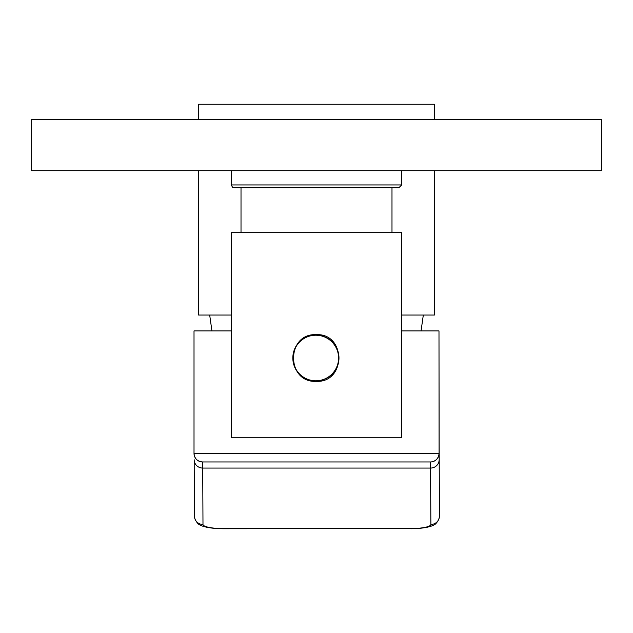 <?xml version="1.0" encoding="UTF-8"?>
<svg xmlns="http://www.w3.org/2000/svg" width="633" height="633" viewBox="0 0 633 633"><rect width="100%" height="100%" fill="white"/><g stroke="black" fill="none" stroke-linecap="round" stroke-linejoin="round"><path stroke-width="0.95" d="M601.35 119.431L31.65 119.431L31.65 170.704L601.35 170.704L601.35 119.431M434.428 170.704L434.428 315.044L401.67 315.044M434.428 119.431L434.428 104.255L198.572 104.255L198.572 119.431M231.33 315.044L198.572 315.044L198.572 170.704M421.056 330.924L423.319 315.044M211.944 330.924L209.681 315.044M234.432 187.795L232.485 187.233L231.33 184.947L401.67 184.947L398.822 187.795L234.432 187.795M316.168 334.651C346.322 333.203 346.314 382.823 316.168 381.367C286.061 382.83 286.021 333.219 316.168 334.651A23.358 23.358 -90 0 0 292.834 358.009A23.358 23.358 -90 0 0 316.176 381.367M231.33 232.675L401.67 232.675L401.67 437.767L231.33 437.767L231.33 232.675M315.123 380.789A22.788 22.788 -90 0 0 338.592 358.357A22.788 22.788 -90 0 0 315.812 335.221A22.788 22.788 -90 0 0 293.024 357.669A22.788 22.788 -90 0 0 315.123 380.789M315.812 380.797L316.184 380.797A22.788 22.788 -90 0 0 338.971 358.357A22.788 22.788 -90 0 0 316.184 335.221L315.812 335.221M194.014 330.924L194.014 453.41C194.521 458.601 197.369 461.449 202.56 461.955A8.546 8.546 -90 0 1 194.014 453.41L438.985 453.41A8.546 8.546 90 0 1 430.44 461.955L202.56 461.955A8.546 8.546 -90 0 1 194.014 453.41L194.014 330.924L231.33 330.924L205.409 330.924M439.144 459.708A8.546 8.364 -0.3 0 1 430.59 468.064L202.71 468.064L202.987 524.456A19.939 4.107 180 0 0 222.943 528.563L410.944 528.563A19.939 4.107 180 0 0 430.867 524.456L430.535 461.955A8.546 8.546 -90 0 0 439.08 453.41L438.985 330.924L401.67 330.924L427.591 330.924M430.44 461.955L202.655 461.955L202.71 468.064A8.546 8.364 -0.3 0 1 194.173 459.748L194.442 516.132A8.546 8.364 -0.3 0 0 202.987 524.456M439.128 445.719L438.985 330.917M438.985 330.924L439.08 453.41M222.943 528.563L222.943 528.745C205.052 528.515 198.928 525.018 197.781 523.364C195.676 521.022 194.56 518.617 194.442 516.132A8.546 8.364 -0.3 0 1 194.442 516.093L194.173 459.787M439.413 504.857A8.546 8.364 179.7 0 1 439.413 504.944A28.485 5.871 180 0 0 439.413 504.944L439.413 516.101A28.485 5.871 0 0 1 439.413 516.101A28.485 5.871 0 0 1 439.413 516.109A8.546 8.364 -0.3 0 1 430.867 524.456M410.944 528.563L222.943 528.745M231.33 170.704L231.33 184.947M241.015 187.795L241.015 232.675M391.985 187.795L391.985 232.675M401.67 170.704L401.67 184.947M410.944 528.745C428.715 528.523 434.887 525.058 436.058 523.388C438.178 521.022 439.302 518.593 439.413 516.101M439.128 445.664L439.413 504.897"/></g></svg>
